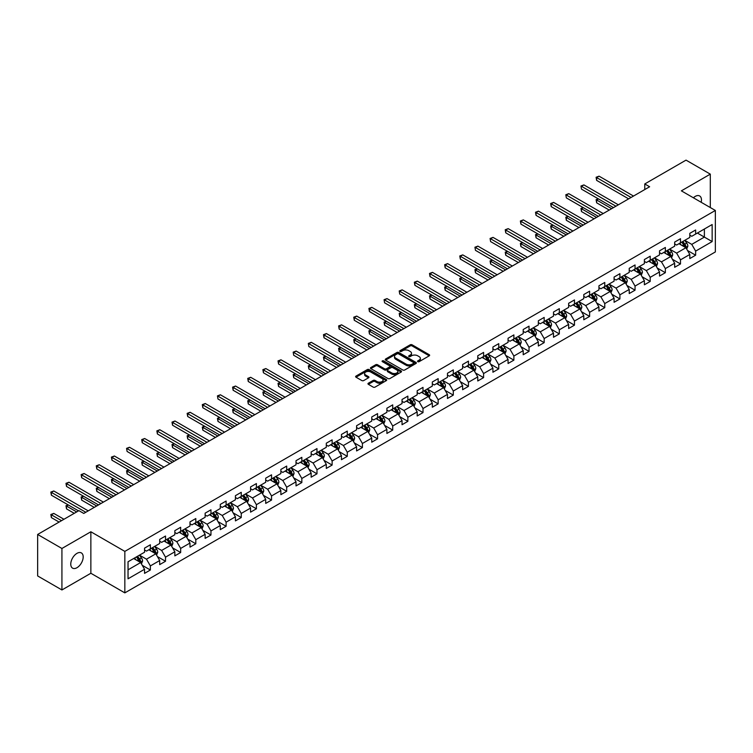 <?xml version="1.0" encoding="UTF-8"?>
<svg xmlns="http://www.w3.org/2000/svg" width="753" height="753" viewBox="0 0 753 753"><rect width="100%" height="100%" fill="white"/><g stroke="black" fill="none" stroke-linecap="round" stroke-linejoin="round"><path stroke-width="1.13" d="M417.793 361.666A0.941 0.546 0 0 0 419.129 361.666L429.248 355.811A1.346 0.781 0 0 0 429.643 355.265A1.346 0.781 0 0 0 429.248 354.71L412.098 344.808A1.346 0.781 0 0 0 410.187 344.808L400.069 350.653A0.941 0.546 0 0 0 401.396 351.425L402.714 350.672A4.311 2.494 0 0 1 408.813 350.672L410.234 351.5A4.311 2.494 0 0 1 411.505 353.261A4.311 2.494 0 0 1 410.234 355.021L408.926 355.774A0.941 0.546 0 0 0 410.263 356.546L411.571 355.783A4.311 2.494 0 0 1 417.67 355.783L419.101 356.611A4.311 2.494 0 0 1 420.362 358.372A4.311 2.494 0 0 1 419.101 360.132L417.793 360.894A0.941 0.546 0 0 0 417.793 361.666L417.793 360.894M76.975 567.706A8.791 5.073 120 0 0 82.717 559.959A8.791 5.073 120 0 0 81.362 552.918A8.791 5.073 120 0 0 76.975 553.351A8.791 5.073 120 0 0 71.234 561.098A8.791 5.073 120 0 0 72.58 568.139A8.791 5.073 120 0 0 76.975 567.706M701.184 202.284A8.791 5.073 120 0 0 699.65 195.959A8.791 5.073 120 0 0 695.254 196.392A8.791 5.073 120 0 0 693.4 197.794M368.349 383.221A1.346 0.781 0 0 0 367.963 383.766A1.346 0.781 0 0 0 368.349 384.312L373.168 387.098A1.346 0.781 0 0 0 375.069 387.098L386.317 380.604A1.346 0.781 0 0 0 386.713 380.049A1.346 0.781 0 0 0 386.317 379.503L369.168 369.601A1.346 0.781 0 0 0 367.257 369.601L356.009 376.095A1.346 0.781 0 0 0 355.614 376.641A1.346 0.781 0 0 0 356.009 377.187L361.826 380.547A1.346 0.781 0 0 0 363.727 380.547L368.546 377.771A1.346 0.781 0 0 0 368.942 377.215A1.346 0.781 0 0 0 368.546 376.669L365.657 375.003A3.605 2.08 0 0 1 364.603 373.535A3.605 2.08 0 0 1 366.833 371.606A3.605 2.08 0 0 1 370.758 372.057L382.053 378.58A3.605 2.08 0 0 1 383.108 380.049A3.605 2.08 0 0 1 380.886 381.978A3.605 2.08 0 0 1 376.952 381.526L375.069 380.434A1.346 0.781 0 0 0 373.168 380.434L368.349 383.221L368.349 384.312L373.168 381.555L373.168 380.434M90.859 531.769L61.925 548.476L37.65 534.461L37.65 575.941L61.925 589.957L90.859 573.259L124.838 592.875L124.838 551.394L90.859 531.769L90.859 573.259M710.305 207.546L710.305 174.141L681.371 190.848L715.35 210.464L124.838 551.394M710.305 174.141L686.03 160.125L644.766 183.948L644.766 189.558M37.65 534.461L78.914 510.638L83.771 513.442L649.623 186.753L644.766 183.948M402.808 369.987A1.346 0.781 0 0 0 404.709 369.987L415.957 363.492A1.346 0.781 0 0 0 416.353 362.937A1.346 0.781 0 0 0 415.957 362.391L398.798 352.489A1.346 0.781 0 0 0 396.897 352.489L385.649 358.983A1.346 0.781 0 0 0 385.254 359.529A1.346 0.781 0 0 0 385.649 360.075L402.808 369.987M382.74 361.864A0.941 0.546 0 0 1 383.701 361.995L383.701 360.875L401.142 370.947A1.346 0.781 0 0 1 401.528 371.493A1.346 0.781 0 0 1 401.142 372.048L389.894 378.543A1.346 0.781 0 0 1 387.983 378.543L370.834 368.631L375.643 365.873L375.643 364.753L370.834 367.539A1.346 0.781 0 0 0 370.438 368.085A1.346 0.781 0 0 0 370.834 368.631L370.834 367.539M375.643 365.873A1.346 0.781 0 0 1 377.554 365.873L377.554 364.753A1.346 0.781 0 0 0 375.643 364.753M377.554 364.753L384.51 368.772A1.346 0.781 0 0 0 386.411 368.772L389.602 366.927A1.346 0.781 0 0 0 389.998 366.382A1.346 0.781 0 0 0 389.602 365.826L382.364 361.647A0.941 0.546 0 0 1 383.701 360.875M124.838 592.875L715.35 251.944L715.35 210.464M142.27 565.324L150.374 570.002L150.374 565.908L159.692 560.533L159.692 564.618L165.519 561.258L165.519 557.164L174.837 551.789L174.837 555.874L180.664 552.514L180.664 548.419L189.991 543.045L189.991 547.13L195.808 543.77L195.808 539.675L205.136 534.301L205.136 538.386L210.962 535.025L210.962 530.931L220.281 525.547L220.281 529.641L226.107 526.281L226.107 522.187L235.425 516.803L235.425 520.897L241.252 517.537L241.252 513.442L250.57 508.059L250.57 512.153L256.397 508.793L256.397 504.698L265.715 499.314L265.715 503.409L271.541 500.048L271.541 495.954L280.869 490.57L280.869 494.665L286.686 491.304L286.686 487.21L296.014 481.826L296.014 485.92L301.84 482.56L301.84 478.466L311.158 473.082L311.158 477.176L316.985 473.816L316.985 469.721L326.303 464.337L326.303 468.432L332.129 465.072L332.129 460.977L341.448 455.593L341.448 459.688L347.274 456.327L347.274 452.233L356.593 446.849L356.593 450.943L362.419 447.574L362.419 443.489L371.747 438.105L371.747 442.199L377.564 438.83L377.564 434.745L386.891 429.361L386.891 433.455L392.718 430.085L392.718 426L402.036 420.616L402.036 424.711L407.862 421.341L407.862 417.256L417.181 411.872L417.181 415.967L423.007 412.597L423.007 408.512L432.326 403.128L432.326 407.222L438.152 403.853L438.152 399.768L447.47 394.384L447.47 398.478L453.297 395.109L453.297 391.014L462.624 385.64L462.624 389.725L468.441 386.364L468.441 382.27L477.769 376.895L477.769 380.98L483.595 377.62L483.595 373.526L492.914 368.151L492.914 372.236L498.74 368.876L498.74 364.781L508.059 359.407L508.059 363.492L513.885 360.132L513.885 356.037L523.203 350.663L523.203 354.748L529.03 351.387L529.03 347.293L538.348 341.918L538.348 346.004L544.174 342.643L544.174 338.549L553.502 333.165L553.502 337.259L559.319 333.899L559.319 329.805L568.647 324.421L568.647 328.515L574.473 325.155L574.473 321.06L583.791 315.676L583.791 319.771L589.618 316.411L589.618 312.316L598.936 306.932L598.936 311.027L604.763 307.666L604.763 303.572L614.081 298.188L614.081 302.282L619.907 298.922L619.907 294.828L629.226 289.444L629.226 293.538L635.052 290.178L635.052 286.084L644.38 280.7L644.38 284.794L650.206 281.434L650.206 277.339L659.524 271.955L659.524 276.05L665.351 272.69L665.351 268.595L674.669 263.211L674.669 267.306L680.496 263.945L680.496 259.851L689.814 254.467L689.814 258.561L695.64 255.192L695.64 251.107L712.15 241.572L712.15 224.535L704.375 229.016L704.375 237.091L712.15 241.572M150.374 570.002L144.548 573.362L144.548 569.277L128.038 578.803L128.038 561.766L144.548 552.231L144.548 548.137L150.374 544.777L150.374 548.871L159.692 543.487L159.692 539.393L165.519 536.032L165.519 540.127L174.837 534.743L174.837 530.649L180.664 527.288L180.664 531.383L189.991 525.999L189.991 521.904L195.808 518.544L195.808 522.638L205.136 517.255L205.136 513.16L210.962 509.8L210.962 513.894L220.281 508.51L220.281 504.416L226.107 501.056L226.107 505.15L235.425 499.766L235.425 495.672L241.252 492.311L241.252 496.406L250.57 491.022L250.57 486.927L256.397 483.567L256.397 487.662L265.715 482.278L265.715 478.183L271.541 474.823L271.541 478.917L280.869 473.533L280.869 469.439L286.686 466.079L286.686 470.164L296.014 464.789L296.014 460.695L301.84 457.335L301.84 461.42L311.158 456.045L311.158 451.951L316.985 448.59L316.985 452.675L326.303 447.301L326.303 443.206L332.129 439.846L332.129 443.931L341.448 438.557L341.448 434.462L347.274 431.102L347.274 435.187L356.593 429.812L356.593 425.718L362.419 422.358L362.419 426.443L371.747 421.068L371.747 416.974L377.564 413.604L377.564 417.699L386.891 412.315L386.891 408.23L392.718 404.86L392.718 408.954L402.036 403.57L402.036 399.485L407.862 396.116L407.862 400.21L417.181 394.826L417.181 390.741L423.007 387.371L423.007 391.466L432.326 386.082L432.326 381.997L438.152 378.627L438.152 382.722L447.47 377.338L447.47 373.253L453.297 369.883L453.297 373.977L462.624 368.594L462.624 364.508L468.441 361.139L468.441 365.233L477.769 359.849L477.769 355.755L483.595 352.395L483.595 356.489L492.914 351.105L492.914 347.011L498.74 343.65L498.74 347.745L508.059 342.361L508.059 338.266L513.885 334.906L513.885 339.001L523.203 333.617L523.203 329.522L529.03 326.162L529.03 330.256L538.348 324.872L538.348 320.778L544.174 317.418L544.174 321.512L553.502 316.128L553.502 312.034L559.319 308.674L559.319 312.768L568.647 307.384L568.647 303.29L574.473 299.929L574.473 304.024L583.791 298.64L583.791 294.545L589.618 291.185L589.618 295.28L598.936 289.896L598.936 285.801L604.763 282.441L604.763 286.535L614.081 281.151L614.081 277.057L619.907 273.697L619.907 277.782L629.226 272.407L629.226 268.313L635.052 264.952L635.052 269.037L644.38 263.663L644.38 259.569L650.206 256.208L650.206 260.293L659.524 254.919L659.524 250.824L665.351 247.464L665.351 251.549L674.669 246.175L674.669 242.08L680.496 238.72L680.496 242.805L689.814 237.43L689.814 233.336L695.64 229.976L695.64 234.061L712.15 224.535M148.821 549.765L155.815 553.803L146.487 559.187L139.503 555.149M144.548 549.991L146.487 551.111L150.374 548.871M146.487 559.187L150.374 565.908M155.815 553.803L159.692 560.533M163.966 541.021L170.959 545.059L161.631 550.443L154.647 546.405M159.692 541.247L161.631 542.367L165.519 540.127M161.631 550.443L165.519 557.164M170.959 545.059L174.837 551.789M179.11 532.277L186.104 536.315L176.786 541.699L169.792 537.661M174.837 532.503L176.786 533.623L180.664 531.383M176.786 541.699L180.664 548.419M186.104 536.315L189.991 543.045M194.255 523.533L201.249 527.571L191.93 532.955L184.937 528.917M189.991 523.759L191.93 524.879L195.808 522.638M191.93 532.955L195.808 539.675M201.249 527.571L205.136 534.301M209.409 514.788L216.393 518.826L207.075 524.21L200.082 520.172M205.136 515.014L207.075 516.134L210.962 513.894M207.075 524.21L210.962 530.931M216.393 518.826L220.281 525.547M224.554 506.044L231.538 510.082L222.22 515.457L215.226 511.428M220.281 506.27L222.22 507.39L226.107 505.15M222.22 515.457L226.107 522.187M231.538 510.082L235.425 516.803M239.699 497.3L246.692 501.338L237.364 506.713L230.38 502.684M235.425 497.526L237.364 498.646L241.252 496.406M237.364 506.713L241.252 513.442M246.692 501.338L250.57 508.059M254.843 488.556L261.837 492.594L252.519 497.968L245.525 493.94M250.57 488.782L252.519 489.902L256.397 487.662M252.519 497.968L256.397 504.698M261.837 492.594L265.715 499.314M269.988 479.812L276.982 483.85L267.663 489.224L260.67 485.196M265.715 480.038L267.663 481.158L271.541 478.917M267.663 489.224L271.541 495.954M276.982 483.85L280.869 490.57M285.133 471.067L292.126 475.105L282.808 480.48L275.814 476.451M280.869 471.293L282.808 472.413L286.686 470.164M282.808 480.48L286.686 487.21M292.126 475.105L296.014 481.826M300.287 462.323L307.271 466.361L297.953 471.736L290.959 467.698M296.014 462.549L297.953 463.669L301.84 461.42M297.953 471.736L301.84 478.466M307.271 466.361L311.158 473.082M315.432 453.579L322.416 457.608L313.097 462.991L306.104 458.954M311.158 453.805L313.097 454.925L316.985 452.675M313.097 462.991L316.985 469.721M322.416 457.608L326.303 464.337M330.576 444.835L337.57 448.863L328.242 454.247L321.258 450.209M326.303 445.051L328.242 446.181L332.129 443.931M328.242 454.247L332.129 460.977M337.57 448.863L341.448 455.593M345.721 436.091L352.715 440.119L343.396 445.503L336.403 441.465M341.448 436.307L343.396 437.437L347.274 435.187M343.396 445.503L347.274 452.233M352.715 440.119L356.593 446.849M360.866 427.346L367.859 431.375L358.541 436.759L351.547 432.721M356.593 427.563L358.541 428.683L362.419 426.443M358.541 436.759L362.419 443.489M367.859 431.375L371.747 438.105M376.011 418.602L383.004 422.631L373.686 428.015L366.692 423.977M371.747 418.819L373.686 419.939L377.564 417.699M373.686 428.015L377.564 434.745M383.004 422.631L386.891 429.361M391.165 409.848L398.149 413.886L388.83 419.27L381.837 415.232M386.891 410.074L388.83 411.194L392.718 408.954M388.83 419.27L392.718 426M398.149 413.886L402.036 420.616M406.309 401.104L413.293 405.142L403.975 410.526L396.982 406.488M402.036 401.33L403.975 402.45L407.862 400.21M403.975 410.526L407.862 417.256M413.293 405.142L417.181 411.872M421.454 392.36L428.448 396.398L419.12 401.782L412.136 397.744M417.181 392.586L419.12 393.706L423.007 391.466M419.12 401.782L423.007 408.512M428.448 396.398L432.326 403.128M436.599 383.616L443.592 387.654L434.274 393.038L427.28 389M432.326 383.842L434.274 384.962L438.152 382.722M434.274 393.038L438.152 399.768M443.592 387.654L447.47 394.384M451.744 374.872L458.737 378.91L449.419 384.294L442.425 380.256M447.47 375.098L449.419 376.218L453.297 373.977M449.419 384.294L453.297 391.014M458.737 378.91L462.624 385.64M466.888 366.127L473.882 370.165L464.563 375.549L457.57 371.511M462.624 366.353L464.563 367.473L468.441 365.233M464.563 375.549L468.441 382.27M473.882 370.165L477.769 376.895M482.042 357.383L489.026 361.421L479.708 366.805L472.715 362.767M477.769 357.609L479.708 358.729L483.595 356.489M479.708 366.805L483.595 373.526M489.026 361.421L492.914 368.151M497.187 348.639L504.171 352.677L494.853 358.061L487.869 354.023M492.914 348.865L494.853 349.985L498.74 347.745M494.853 358.061L498.74 364.781M504.171 352.677L508.059 359.407M512.332 339.895L519.325 343.933L509.997 349.317L503.013 345.279M508.059 340.121L509.997 341.241L513.885 339.001M509.997 349.317L513.885 356.037M519.325 343.933L523.203 350.663M527.476 331.151L534.47 335.189L525.152 340.572L518.158 336.535M523.203 331.376L525.152 332.497L529.03 330.256M525.152 340.572L529.03 347.293M534.47 335.189L538.348 341.918M542.621 322.406L549.615 326.444L540.296 331.828L533.303 327.79M538.348 322.632L540.296 323.752L544.174 321.512M540.296 331.828L544.174 338.549M549.615 326.444L553.502 333.165M557.766 313.662L564.759 317.7L555.441 323.075L548.448 319.046M553.502 313.888L555.441 315.008L559.319 312.768M555.441 323.075L559.319 329.805M564.759 317.7L568.647 324.421M572.92 304.918L579.904 308.956L570.586 314.33L563.592 310.302M568.647 305.144L570.586 306.264L574.473 304.024M570.586 314.33L574.473 321.06M579.904 308.956L583.791 315.676M588.065 296.174L595.049 300.212L585.73 305.586L578.746 301.558M583.791 296.4L585.73 297.52L589.618 295.28M585.73 305.586L589.618 312.316M595.049 300.212L598.936 306.932M603.209 287.43L610.203 291.467L600.875 296.842L593.891 292.813M598.936 287.655L600.875 288.776L604.763 286.535M600.875 296.842L604.763 303.572M610.203 291.467L614.081 298.188M618.354 278.685L625.348 282.723L616.029 288.098L609.036 284.069M614.081 278.911L616.029 280.031L619.907 277.782M616.029 288.098L619.907 294.828M625.348 282.723L629.226 289.444M633.499 269.941L640.492 273.979L631.174 279.354L624.181 275.316M629.226 270.167L631.174 271.287L635.052 269.037M631.174 279.354L635.052 286.084M640.492 273.979L644.38 280.7M648.644 261.197L655.637 265.235L646.319 270.609L639.325 266.571M644.38 261.423L646.319 262.543L650.206 260.293M646.319 270.609L650.206 277.339M655.637 265.235L659.524 271.955M663.798 252.453L670.782 256.481L661.463 261.865L654.47 257.827M659.524 252.669L661.463 253.799L665.351 251.549M661.463 261.865L665.351 268.595M670.782 256.481L674.669 263.211M678.942 243.708L685.927 247.737L676.608 253.121L669.624 249.083M674.669 243.925L676.608 245.054L680.496 242.805M676.608 253.121L680.496 259.851M685.927 247.737L689.814 254.467M697.391 233.054L704.375 237.091L691.753 244.377L684.769 240.339M689.814 235.181L691.753 236.301L695.64 234.061M691.753 244.377L695.64 251.107M61.925 548.476L61.925 589.957M128.038 569.833L140.66 562.547L133.676 558.51M140.66 562.547L144.548 569.277M687.536 250.514L695.64 255.192M672.391 259.258L680.496 263.945M657.237 268.002L665.351 272.69M642.093 276.746L650.206 281.434M626.948 285.491L635.052 290.178M611.803 294.235L619.907 298.922M596.658 302.979L604.763 307.666M581.514 311.733L589.618 316.411M566.36 320.477L574.473 325.155M551.215 329.221L559.319 333.899M536.07 337.965L544.174 342.643M520.925 346.709L529.03 351.387M505.781 355.454L513.885 360.132M490.636 364.198L498.74 368.876M475.482 372.942L483.595 377.62M460.337 381.686L468.441 386.364M445.192 390.431L453.297 395.109M430.048 399.175L438.152 403.853M414.903 407.919L423.007 412.597M399.749 416.663L407.862 421.341M384.604 425.407L392.718 430.085M369.459 434.152L377.564 438.83M354.315 442.896L362.419 447.574M339.17 451.64L347.274 456.327M324.025 460.384L332.129 465.072M308.871 469.128L316.985 473.816M293.726 477.873L301.84 482.56M278.582 486.617L286.686 491.304M263.437 495.361L271.541 500.048M248.292 504.115L256.397 508.793M233.148 512.859L241.252 517.537M217.994 521.603L226.107 526.281M202.849 530.347L210.962 535.025M187.704 539.092L195.808 543.77M172.559 547.836L180.664 552.514M157.415 556.58L165.519 561.258M418.169 361.798L419.101 361.252A4.311 2.494 0 0 0 420.362 359.492L420.362 358.372M411.505 353.261L411.505 354.381A4.311 2.494 0 0 1 410.234 356.141L409.303 356.677M429.229 355.83L412.098 345.928A1.346 0.781 0 0 0 410.187 345.928L400.445 351.557M415.957 362.391L415.957 363.492L398.798 353.609A1.346 0.781 0 0 0 396.897 353.609L385.668 360.094M413.576 363.322A0.941 0.546 0 0 0 413.576 362.56L398.516 353.863A0.941 0.546 0 0 0 397.179 353.863L395.796 354.663A4.311 2.494 0 0 0 394.534 356.423A4.311 2.494 0 0 0 395.796 358.183L406.093 364.123A4.311 2.494 0 0 0 412.192 364.123L413.576 363.322L413.576 364.443A0.941 0.546 0 0 0 413.849 364.066L413.849 362.937M394.534 356.423L394.534 357.543A4.311 2.494 0 0 0 395.796 359.303L395.796 358.183M413.576 364.443L412.192 365.243A4.311 2.494 0 0 1 406.093 365.243L395.796 359.303M377.554 365.873L384.51 369.892A1.346 0.781 0 0 0 386.411 369.892L389.602 368.048A1.346 0.781 0 0 0 389.998 367.502L389.998 366.382M383.701 361.995L401.123 372.057M391.729 372.942A3.605 2.08 0 0 0 395.654 373.394A3.605 2.08 0 0 0 397.885 371.464A3.605 2.08 0 0 0 396.822 369.996L392.85 367.699A1.346 0.781 0 0 0 390.939 367.699L387.748 369.544A1.346 0.781 0 0 0 387.353 370.09A1.346 0.781 0 0 0 387.748 370.645L391.729 372.942L391.729 374.062A3.605 2.08 0 0 0 395.654 374.514A3.605 2.08 0 0 0 397.885 372.594L397.885 371.464M387.353 370.09L387.353 371.21A1.346 0.781 0 0 0 387.748 371.766L387.748 370.645M391.729 374.062L387.748 371.766M383.108 380.049L383.108 381.178A3.605 2.08 0 0 1 380.886 383.098A3.605 2.08 0 0 1 376.952 382.646L375.069 381.555A1.346 0.781 0 0 0 373.168 381.555M364.603 373.535L364.603 374.655A3.605 2.08 0 0 0 365.657 376.124L365.657 375.003M368.546 376.669L368.546 377.771L365.657 376.124M386.298 380.613L369.168 370.721A1.346 0.781 0 0 0 367.257 370.721L356.028 377.206L356.009 376.095M686.698 249.074L687.856 246.156A3.643 2.099 -120 0 0 686.689 243.059L684.684 240.386M681.192 245.007L679.837 243.191M598.484 198.933L596.64 199.997L596.64 202.802L609.224 210.068M681.681 242.127L683.686 244.8A3.643 2.099 60 0 1 684.722 246.984L685.889 246.316A3.643 2.099 -120 0 0 684.844 244.123L682.839 241.449M681.936 241.977L684.157 244.941A1.854 1.073 60 0 1 684.496 245.506L685.889 246.316M596.64 202.802L596.103 199.686L611.652 208.666M596.103 199.686L598.268 198.811M631.07 197.455L596.64 177.576L599.068 176.174L633.499 196.053M628.651 198.858L596.64 180.381L596.64 177.576L596.103 177.266L599.068 176.174M596.64 180.381L596.103 177.266M671.554 257.818L672.711 254.9A3.643 2.099 -120 0 0 671.544 251.803L669.539 249.13M666.047 253.752L664.692 251.935M583.33 207.677L581.485 208.741L581.485 211.546L594.079 218.812M666.527 250.871L668.532 253.545A3.643 2.099 60 0 1 669.577 255.728L670.744 255.06A3.643 2.099 -120 0 0 669.699 252.867L667.695 250.194M666.782 250.721L669.012 253.686A1.854 1.073 60 0 1 669.342 254.25L670.744 255.06M581.485 211.546L580.958 208.43L596.508 217.419M580.958 208.43L583.123 207.555M656.409 266.562L657.557 263.654A3.643 2.099 -120 0 0 656.4 260.547L654.395 257.874M650.903 262.496L649.538 260.679M568.186 216.422L566.341 217.485L566.341 220.29L578.935 227.557M651.383 259.616L653.388 262.289A3.643 2.099 60 0 1 654.432 264.472L655.599 263.804A3.643 2.099 -120 0 0 654.555 261.62L652.55 258.938M651.637 259.465L653.858 262.439A1.854 1.073 60 0 1 654.197 262.995L655.599 263.804M566.341 220.29L565.814 217.184L581.363 226.164M565.814 217.184L567.978 216.299M615.926 206.2L581.485 186.32L583.914 184.918L618.354 204.807M613.497 207.602L581.485 189.125L580.958 186.01L583.914 184.918M581.485 189.125L580.958 186.01M600.781 214.944L566.341 195.065L568.769 193.662L603.209 213.551M598.353 216.346L566.341 197.87L565.814 194.754L568.769 193.662M566.341 197.87L565.814 194.754M641.255 275.306L642.413 272.398A3.643 2.099 -120 0 0 641.255 269.292L639.25 266.618M635.758 271.24L634.393 269.423M553.041 225.166L551.196 226.229L551.196 229.034L563.79 236.301M636.238 268.36L638.243 271.033A3.643 2.099 60 0 1 639.288 273.226L640.445 272.548A3.643 2.099 -120 0 0 639.41 270.365L637.405 267.682M636.492 268.209L638.713 271.184A1.854 1.073 60 0 1 639.052 271.739L640.445 272.548M551.196 229.034L550.659 225.928L566.218 234.908M550.659 225.928L552.824 225.043M626.11 284.05L627.268 281.142A3.643 2.099 -120 0 0 626.11 278.036L624.105 275.363M620.613 279.984L619.248 278.168M537.896 233.91L536.051 234.974L536.051 237.779L548.645 245.054M621.093 277.104L623.098 279.777A3.643 2.099 60 0 1 624.143 281.97L625.301 281.293A3.643 2.099 -120 0 0 624.265 279.109L622.26 276.426M621.347 276.953L623.569 279.928A1.854 1.073 60 0 1 623.908 280.483L625.301 281.293M536.051 237.779L535.515 234.672L551.074 243.652M535.515 234.672L537.68 233.788M610.965 292.795L612.123 289.886A3.643 2.099 -120 0 0 610.956 286.78L608.961 284.107M605.459 288.728L604.104 286.912M522.751 242.654L520.907 243.718L520.907 246.523L533.5 253.799M605.949 285.848L607.953 288.521A3.643 2.099 60 0 1 608.989 290.714L610.156 290.037A3.643 2.099 -120 0 0 609.111 287.853L607.116 285.171M606.203 285.698L608.424 288.672A1.854 1.073 60 0 1 608.763 289.227L610.156 290.037M520.907 246.523L520.37 243.417L535.92 252.396M520.37 243.417L522.535 242.532M585.636 223.697L551.196 203.809L553.624 202.406L588.065 222.295M583.208 225.091L551.196 206.614L551.196 203.809L550.659 203.498L553.624 202.406M551.196 206.614L550.659 203.498M570.492 232.442L536.051 212.553L538.48 211.151L572.92 231.039M568.063 233.835L536.051 215.358L536.051 212.553L535.515 212.242L538.48 211.151M536.051 215.358L535.515 212.242M555.347 241.186L520.907 221.297L523.335 219.895L557.766 239.783M552.918 242.579L520.907 224.102L520.907 221.297L520.37 220.987L523.335 219.895M520.907 224.102L520.37 220.987M540.193 249.93L505.762 230.042L508.181 228.639L542.621 248.528M537.774 251.333L505.762 232.846L505.762 230.042L505.225 229.74L508.181 228.639M505.762 232.846L505.225 229.74M525.048 258.674L490.608 238.786L493.036 237.383L527.476 257.272M522.62 260.077L490.608 241.591L490.081 238.485L493.036 237.383M490.608 241.591L490.081 238.485M509.903 267.419L475.463 247.53L477.891 246.127L512.332 266.016M507.475 268.821L475.463 250.335L474.936 247.229L477.891 246.127M475.463 250.335L474.936 247.229M494.759 276.163L460.318 256.274L462.747 254.881L497.187 274.76M492.33 277.565L460.318 259.079L460.318 256.274L459.782 255.973L462.747 254.881M460.318 259.079L459.782 255.973M479.614 284.907L445.174 265.018L447.602 263.625L482.042 283.505M477.186 286.309L445.174 267.823L445.174 265.018L444.637 264.717L447.602 263.625M445.174 267.823L444.637 264.717M464.469 293.651L430.029 273.763L432.457 272.37L466.888 292.249M462.041 295.054L430.029 276.567L430.029 273.763L429.492 273.461L432.457 272.37M430.029 276.567L429.492 273.461M449.315 302.395L414.884 282.516L417.303 281.114L451.744 300.993M446.887 303.798L414.884 285.312L414.884 282.516L414.348 282.206L417.303 281.114M414.884 285.312L414.348 282.206M434.17 311.14L399.73 291.26L402.158 289.858L436.599 309.737M431.742 312.542L399.73 294.056L399.203 290.95L402.158 289.858M399.73 294.056L399.203 290.95M419.026 319.884L384.585 300.005L387.014 298.602L421.454 318.481M416.597 321.286L384.585 302.8L384.058 299.694L387.014 298.602M384.585 302.8L384.058 299.694M403.881 328.628L369.441 308.749L371.869 307.346L406.309 327.226M401.453 330.03L369.441 311.544L369.441 308.749L368.904 308.438L371.869 307.346M369.441 311.544L368.904 308.438M388.736 337.372L354.296 317.493L356.724 316.091L391.165 335.97M386.308 338.775L354.296 320.289L354.296 317.493L353.759 317.182L356.724 316.091M354.296 320.289L353.759 317.182M373.592 346.116L339.151 326.237L341.58 324.835L376.011 344.714M371.163 347.519L339.151 329.042L339.151 326.237L338.615 325.927L341.58 324.835M339.151 329.042L338.615 325.927M358.437 354.861L324.006 334.981L326.425 333.579L360.866 353.458M356.009 356.263L324.006 337.786L324.006 334.981L323.47 334.671L326.425 333.579M324.006 337.786L323.47 334.671M343.293 363.605L308.852 343.726L311.281 342.323L345.721 362.202M340.864 365.007L308.852 346.531L308.325 343.415L311.281 342.323M308.852 346.531L308.325 343.415M328.148 372.349L293.708 352.47L296.136 351.067L330.576 370.947M325.72 373.752L293.708 355.275L293.181 352.159L296.136 351.067M293.708 355.275L293.181 352.159M313.003 381.093L278.563 361.214L280.991 359.812L315.432 379.691M310.575 382.496L278.563 364.019L278.563 361.214L278.026 360.903L280.991 359.812M278.563 364.019L278.026 360.903M595.821 301.539L596.978 298.63A3.643 2.099 -120 0 0 595.811 295.534L593.806 292.851M590.314 297.473L588.959 295.656M507.607 251.398L505.762 252.462L505.762 255.267L518.346 262.543M590.804 294.592L592.809 297.266A3.643 2.099 60 0 1 593.844 299.459L595.011 298.781A3.643 2.099 -120 0 0 593.966 296.597L591.962 293.915M591.058 294.442L593.279 297.416A1.854 1.073 60 0 1 593.618 297.981L595.011 298.781M505.762 255.267L505.225 252.161L520.775 261.14M505.225 252.161L507.39 251.276M580.676 310.283L581.834 307.375A3.643 2.099 -120 0 0 580.667 304.278L578.662 301.595M575.17 306.217L573.805 304.4M492.453 260.143L490.608 261.216L490.608 264.011L503.202 271.287M575.65 303.337L577.655 306.01A3.643 2.099 60 0 1 578.699 308.203L579.866 307.525A3.643 2.099 -120 0 0 578.822 305.341L576.817 302.668M575.904 303.186L578.135 306.16A1.854 1.073 60 0 1 578.464 306.725L579.866 307.525M490.608 264.011L490.081 260.905L505.63 269.885M490.081 260.905L492.246 260.02M565.531 319.027L566.68 316.119A3.643 2.099 -120 0 0 565.522 313.022L563.517 310.34M560.025 314.961L558.66 313.144M477.308 268.887L475.463 269.96L475.463 272.755L488.057 280.031M560.505 312.081L562.51 314.754A3.643 2.099 60 0 1 563.555 316.947L564.722 316.269A3.643 2.099 -120 0 0 563.677 314.086L561.672 311.413M560.759 311.93L562.98 314.905A1.854 1.073 60 0 1 563.319 315.469L564.722 316.269M475.463 272.755L474.936 269.649L490.485 278.629M474.936 269.649L477.101 268.765M550.377 327.771L551.535 324.863A3.643 2.099 -120 0 0 550.377 321.766L548.372 319.084M544.88 323.705L543.515 321.889M462.163 277.631L460.318 278.704L460.318 281.5L472.912 288.776M545.36 320.825L547.365 323.498A3.643 2.099 60 0 1 548.41 325.691L549.568 325.014A3.643 2.099 -120 0 0 548.532 322.83L546.527 320.157M545.614 320.684L547.836 323.649A1.854 1.073 60 0 1 548.175 324.214L549.568 325.014M460.318 281.5L459.782 278.394L475.341 287.373M459.782 278.394L461.947 277.509M535.232 336.516L536.39 333.607A3.643 2.099 -120 0 0 535.232 330.511L533.228 327.837M529.736 332.45L528.371 330.633M447.018 286.375L445.174 287.448L445.174 290.244L457.768 297.52M530.216 329.569L532.22 332.242A3.643 2.099 60 0 1 533.265 334.436L534.423 333.758A3.643 2.099 -120 0 0 533.388 331.574L531.383 328.901M530.47 329.428L532.691 332.393A1.854 1.073 60 0 1 533.03 332.958L534.423 333.758M445.174 290.244L444.637 287.138L460.196 296.117M444.637 287.138L446.802 286.253M520.088 345.26L521.245 342.351A3.643 2.099 -120 0 0 520.078 339.255L518.083 336.582M514.581 341.194L513.226 339.377M431.874 295.129L430.029 296.193L430.029 298.988L442.623 306.264M515.071 338.313L517.076 340.987A3.643 2.099 60 0 1 518.111 343.18L519.278 342.502A3.643 2.099 -120 0 0 518.233 340.318L516.238 337.645M515.325 338.172L517.546 341.137A1.854 1.073 60 0 1 517.885 341.702L519.278 342.502M430.029 298.988L429.492 295.882L445.042 304.861M429.492 295.882L431.657 294.997M504.943 354.004L506.101 351.096A3.643 2.099 -120 0 0 504.934 347.999L502.929 345.326M499.437 349.938L498.081 348.121M416.729 303.873L414.884 304.937L414.884 307.742L427.469 315.008M499.926 347.058L501.931 349.731A3.643 2.099 60 0 1 502.966 351.924L504.134 351.246A3.643 2.099 -120 0 0 503.089 349.063L501.084 346.389M500.18 346.917L502.402 349.881A1.854 1.073 60 0 1 502.74 350.446L504.134 351.246M414.884 307.742L414.348 304.626L429.897 313.606M414.348 304.626L416.513 303.741M489.798 362.748L490.947 359.84A3.643 2.099 -120 0 0 489.789 356.743L487.784 354.07M484.292 358.682L482.927 356.866M401.575 312.617L399.73 313.681L399.73 316.486L412.324 323.752M484.772 355.802L486.777 358.475A3.643 2.099 60 0 1 487.822 360.668L488.989 360A3.643 2.099 -120 0 0 487.944 357.807L485.939 355.134M485.026 355.661L487.257 358.626A1.854 1.073 60 0 1 487.586 359.19L488.989 360M399.73 316.486L399.203 313.37L414.752 322.35M399.203 313.37L401.368 312.495M474.654 371.493L475.802 368.584A3.643 2.099 -120 0 0 474.644 365.487L472.639 362.814M469.147 367.436L467.782 365.61M386.43 321.362L384.585 322.425L384.585 325.23L397.179 332.497M469.627 364.546L471.632 367.229A3.643 2.099 60 0 1 472.677 369.412L473.844 368.744A3.643 2.099 -120 0 0 472.799 366.551L470.794 363.878M469.881 364.405L472.103 367.37A1.854 1.073 60 0 1 472.442 367.935L473.844 368.744M384.585 325.23L384.058 322.115L399.608 331.094M384.058 322.115L386.223 321.239M459.499 380.237L460.657 377.328A3.643 2.099 -120 0 0 459.499 374.232L457.495 371.558M454.003 376.18L452.638 374.363M371.285 330.106L369.441 331.169L369.441 333.974L382.035 341.241M454.483 373.29L456.487 375.973A3.643 2.099 60 0 1 457.532 378.157L458.69 377.488A3.643 2.099 -120 0 0 457.655 375.295L455.65 372.622M454.737 373.149L456.958 376.114A1.854 1.073 60 0 1 457.297 376.679L458.69 377.488M369.441 333.974L368.904 330.859L384.463 339.838M368.904 330.859L371.069 329.983M444.355 388.981L445.512 386.073A3.643 2.099 -120 0 0 444.355 382.976L442.35 380.303M438.858 384.924L437.493 383.108M356.141 338.85L354.296 339.914L354.296 342.719L366.89 349.985M439.338 382.035L441.343 384.717A3.643 2.099 60 0 1 442.387 386.901L443.545 386.233A3.643 2.099 -120 0 0 442.51 384.039L440.505 381.366M439.592 381.893L441.813 384.858A1.854 1.073 60 0 1 442.152 385.423L443.545 386.233M354.296 342.719L353.759 339.603L369.318 348.583M353.759 339.603L355.924 338.728M429.21 397.725L430.368 394.817A3.643 2.099 -120 0 0 429.201 391.72L427.205 389.047M423.704 393.668L422.348 391.852M340.996 347.594L339.151 348.658L339.151 351.463L351.745 358.729M424.193 390.779L426.198 393.461A3.643 2.099 60 0 1 427.233 395.645L428.401 394.977A3.643 2.099 -120 0 0 427.356 392.784L425.36 390.11M424.447 390.638L426.669 393.603A1.854 1.073 60 0 1 427.007 394.167L428.401 394.977M339.151 351.463L338.615 348.347L354.164 357.327M338.615 348.347L340.78 347.472M414.065 406.469L415.223 403.561A3.643 2.099 -120 0 0 414.056 400.464L412.051 397.791M408.559 402.413L407.204 400.596M325.851 356.338L324.006 357.402L324.006 360.207L336.591 367.473M409.048 399.523L411.053 402.206A3.643 2.099 60 0 1 412.089 404.389L413.256 403.721A3.643 2.099 -120 0 0 412.211 401.528L410.206 398.855M409.303 399.382L411.524 402.347A1.854 1.073 60 0 1 411.863 402.911L413.256 403.721M324.006 360.207L323.47 357.091L339.019 366.071M323.47 357.091L325.635 356.216M398.921 415.214L400.069 412.305A3.643 2.099 -120 0 0 398.911 409.208L396.906 406.535M393.414 411.157L392.049 409.34M310.697 365.083L308.852 366.146L308.852 368.951L321.446 376.218M393.894 408.277L395.899 410.95A3.643 2.099 60 0 1 396.944 413.133L398.111 412.465A3.643 2.099 -120 0 0 397.066 410.272L395.061 407.599M394.148 408.126L396.379 411.091A1.854 1.073 60 0 1 396.709 411.656L398.111 412.465M308.852 368.951L308.325 365.836L323.875 374.815M308.325 365.836L310.49 364.96M383.776 423.958L384.924 421.049A3.643 2.099 -120 0 0 383.766 417.953L381.762 415.279M378.27 419.901L376.905 418.084M295.553 373.827L293.708 374.89L293.708 377.695L306.302 384.962M378.75 417.021L380.754 419.694A3.643 2.099 60 0 1 381.799 421.878L382.966 421.209A3.643 2.099 -120 0 0 381.922 419.016L379.917 416.343M379.004 416.87L381.225 419.835A1.854 1.073 60 0 1 381.564 420.4L382.966 421.209M293.708 377.695L293.181 374.58L308.73 383.559M293.181 374.58L295.345 373.704M368.622 432.711L369.779 429.794A3.643 2.099 -120 0 0 368.622 426.697L366.617 424.024M363.125 428.645L361.76 426.829M280.408 382.571L278.563 383.635L278.563 386.44L291.157 393.706M363.605 425.765L365.61 428.438A3.643 2.099 60 0 1 366.655 430.622L367.812 429.954A3.643 2.099 -120 0 0 366.777 427.76L364.772 425.087M363.859 425.614L366.08 428.579A1.854 1.073 60 0 1 366.419 429.144L367.812 429.954M278.563 386.44L278.026 383.324L293.585 392.304M278.026 383.324L280.191 382.449M353.477 441.456L354.635 438.538A3.643 2.099 -120 0 0 353.477 435.441L351.472 432.768M347.98 437.389L346.615 435.573M265.263 391.315L263.418 392.379L263.418 395.184L276.012 402.45M348.46 434.509L350.465 437.182A3.643 2.099 60 0 1 351.5 439.366L352.668 438.698A3.643 2.099 -120 0 0 351.632 436.505L349.627 433.832M348.714 434.359L350.936 437.324A1.854 1.073 60 0 1 351.274 437.888L352.668 438.698M263.418 395.184L262.882 392.068L278.441 401.048M262.882 392.068L265.047 391.193M338.332 450.2L339.49 447.282A3.643 2.099 -120 0 0 338.323 444.185L336.327 441.512M332.826 446.134L331.471 444.317M250.118 400.059L248.274 401.123L248.274 403.928L260.867 411.194M333.315 443.253L335.32 445.927A3.643 2.099 60 0 1 336.356 448.11L337.523 447.442A3.643 2.099 -120 0 0 336.478 445.249L334.483 442.576M333.57 443.103L335.791 446.068A1.854 1.073 60 0 1 336.13 446.633L337.523 447.442M248.274 403.928L247.737 400.812L263.286 409.801M247.737 400.812L249.902 399.937M323.188 458.944L324.345 456.036A3.643 2.099 -120 0 0 323.178 452.93L321.173 450.256M317.681 454.878L316.326 453.061M234.974 408.804L233.129 409.867L233.129 412.672L245.713 419.939M318.171 451.998L320.176 454.671A3.643 2.099 60 0 1 321.211 456.855L322.378 456.186A3.643 2.099 -120 0 0 321.333 454.003L319.328 451.32M318.425 451.847L320.646 454.821A1.854 1.073 60 0 1 320.985 455.377L322.378 456.186M233.129 412.672L232.592 409.566L248.142 418.546M232.592 409.566L234.757 408.681M308.043 467.688L309.191 464.78A3.643 2.099 -120 0 0 308.033 461.674L306.029 459.001M302.537 463.622L301.172 461.805M219.82 417.548L217.975 418.612L217.975 421.416L230.569 428.683M303.017 460.742L305.021 463.415A3.643 2.099 60 0 1 306.066 465.608L307.233 464.93A3.643 2.099 -120 0 0 306.189 462.747L304.184 460.064M303.271 460.591L305.502 463.566A1.854 1.073 60 0 1 305.831 464.121L307.233 464.93M217.975 421.416L217.448 418.31L232.997 427.29M217.448 418.31L219.612 417.426M292.898 476.433L294.046 473.524A3.643 2.099 -120 0 0 292.889 470.418L290.884 467.745M287.392 472.366L286.027 470.55M204.675 426.292L202.83 427.356L202.83 430.161L215.424 437.437M287.872 469.486L289.877 472.159A3.643 2.099 60 0 1 290.922 474.352L292.089 473.675A3.643 2.099 -120 0 0 291.044 471.491L289.039 468.808M288.126 469.335L290.347 472.31A1.854 1.073 60 0 1 290.686 472.865L292.089 473.675M202.83 430.161L202.293 427.055L217.852 436.034M202.293 427.055L204.468 426.17M277.744 485.177L278.902 482.268A3.643 2.099 -120 0 0 277.744 479.162L275.739 476.489M272.247 481.111L270.882 479.294M189.53 435.036L187.685 436.1L187.685 438.905L200.279 446.181M272.727 478.23L274.732 480.903A3.643 2.099 60 0 1 275.777 483.097L276.935 482.419A3.643 2.099 -120 0 0 275.899 480.235L273.894 477.553M272.981 478.08L275.203 481.054A1.854 1.073 60 0 1 275.542 481.609L276.935 482.419M187.685 438.905L187.149 435.799L202.708 444.778M187.149 435.799L189.314 434.914M262.599 493.921L263.757 491.012A3.643 2.099 -120 0 0 262.599 487.916L260.594 485.233M257.102 489.855L255.738 488.038M174.385 443.781L172.541 444.844L172.541 447.649L185.134 454.925M257.582 486.975L259.587 489.648A3.643 2.099 60 0 1 260.623 491.841L261.79 491.163A3.643 2.099 -120 0 0 260.754 488.979L258.75 486.297M257.837 486.824L260.058 489.798A1.854 1.073 60 0 1 260.397 490.363L261.79 491.163M172.541 447.649L172.004 444.543L187.563 453.522M172.004 444.543L174.169 443.658M247.455 502.665L248.612 499.757A3.643 2.099 -120 0 0 247.445 496.66L245.45 493.977M241.948 498.599L240.593 496.782M159.241 452.525L157.396 453.598L157.396 456.393L169.99 463.669M242.438 495.719L244.443 498.392A3.643 2.099 60 0 1 245.478 500.585L246.645 499.907A3.643 2.099 -120 0 0 245.6 497.724L243.605 495.05M242.692 495.568L244.913 498.542A1.854 1.073 60 0 1 245.252 499.107L246.645 499.907M157.396 456.393L156.859 453.287L172.409 462.267M156.859 453.287L159.024 452.402M232.31 511.409L233.468 508.501A3.643 2.099 -120 0 0 232.301 505.404L230.296 502.722M226.804 507.343L225.448 505.527M144.096 461.269L142.251 462.342L142.251 465.138L154.836 472.413M227.293 504.463L229.288 507.136A3.643 2.099 60 0 1 230.333 509.329L231.5 508.651A3.643 2.099 -120 0 0 230.456 506.468L228.451 503.795M227.547 504.312L229.769 507.287A1.854 1.073 60 0 1 230.098 507.851L231.5 508.651M142.251 465.138L141.715 462.031L157.264 471.011M141.715 462.031L143.879 461.147M297.859 389.838L263.418 369.958L265.847 368.556L300.287 388.435M295.43 391.24L263.418 372.763L263.418 369.958L262.882 369.648L265.847 368.556M263.418 372.763L262.882 369.648M282.714 398.582L248.274 378.703L250.702 377.3L285.133 397.189M280.285 399.984L248.274 381.507L248.274 378.703L247.737 378.392L250.702 377.3M248.274 381.507L247.737 378.392M267.56 407.326L233.129 387.447L235.548 386.044L269.988 405.933M265.131 408.728L233.129 390.252L233.129 387.447L232.592 387.136L235.548 386.044M233.129 390.252L232.592 387.136M252.415 416.07L217.975 396.191L220.403 394.788L254.843 414.677M249.987 417.473L217.975 398.996L217.448 395.88L220.403 394.788M217.975 398.996L217.448 395.88M237.27 424.824L202.83 404.935L205.258 403.533L239.699 423.421M234.842 426.217L202.83 407.74L202.83 404.935L202.293 404.625L205.258 403.533M202.83 407.74L202.293 404.625M222.126 433.568L187.685 413.679L190.114 412.277L224.554 432.166M219.697 434.961L187.685 416.484L187.685 413.679L187.149 413.369L190.114 412.277M187.685 416.484L187.149 413.369M206.981 442.312L172.541 422.424L174.969 421.021L209.409 440.91M204.552 443.715L172.541 425.229L172.541 422.424L172.004 422.122L174.969 421.021M172.541 425.229L172.004 422.122M191.836 451.056L157.396 431.168L159.824 429.765L194.255 449.654M189.408 452.459L157.396 433.973L157.396 431.168L156.859 430.867L159.824 429.765M157.396 433.973L156.859 430.867M176.682 459.801L142.251 439.912L144.67 438.51L179.11 458.398M174.254 461.203L142.251 442.717L142.251 439.912L141.715 439.611L144.67 438.51M142.251 442.717L141.715 439.611M217.165 520.154L218.314 517.245A3.643 2.099 -120 0 0 217.156 514.148L215.151 511.466M211.659 516.087L210.294 514.271M128.942 470.013L127.097 471.086L127.097 473.882L139.691 481.158M212.139 513.207L214.144 515.88A3.643 2.099 60 0 1 215.189 518.073L216.356 517.396A3.643 2.099 -120 0 0 215.311 515.212L213.306 512.539M212.393 513.066L214.624 516.031A1.854 1.073 60 0 1 214.953 516.596L216.356 517.396M127.097 473.882L126.57 470.776L142.119 479.755M126.57 470.776L128.735 469.891M161.537 468.545L127.097 448.656L129.525 447.263L163.966 467.142M159.109 469.947L127.097 451.461L126.57 448.355L129.525 447.263M127.097 451.461L126.57 448.355M202.02 528.898L203.169 525.989A3.643 2.099 -120 0 0 202.011 522.893L200.006 520.219M196.514 524.832L195.149 523.015M113.797 478.757L111.952 479.83L111.952 482.626L124.546 489.902M196.994 521.951L198.999 524.625A3.643 2.099 60 0 1 200.044 526.818L201.211 526.14A3.643 2.099 -120 0 0 200.166 523.956L198.161 521.283M197.248 521.81L199.47 524.775A1.854 1.073 60 0 1 199.809 525.34L201.211 526.14M111.952 482.626L111.416 479.52L126.975 488.499M111.416 479.52L113.59 478.635M146.393 477.289L111.952 457.4L114.381 456.007L148.821 475.887M143.964 478.692L111.952 460.205L111.952 457.4L111.416 457.099L114.381 456.007M111.952 460.205L111.416 457.099M186.866 537.642L188.024 534.734A3.643 2.099 -120 0 0 186.866 531.637L184.862 528.964M181.369 533.576L180.005 531.759M98.652 487.511L96.808 488.575L96.808 491.37L109.401 498.646M181.85 530.696L183.854 533.369A3.643 2.099 60 0 1 184.899 535.562L186.057 534.884A3.643 2.099 -120 0 0 185.022 532.7L183.017 530.027M182.104 530.554L184.325 533.519A1.854 1.073 60 0 1 184.664 534.084L186.057 534.884M96.808 491.37L96.271 488.264L111.83 497.244M96.271 488.264L98.436 487.379M131.248 486.033L96.808 466.145L99.236 464.752L133.676 484.631M128.819 487.436L96.808 468.95L96.808 466.145L96.271 465.843L99.236 464.752M96.808 468.95L96.271 465.843M171.722 546.386L172.879 543.478A3.643 2.099 -120 0 0 171.722 540.381L169.717 537.708M166.225 542.32L164.86 540.503M83.508 496.255L81.663 497.319L81.663 500.124L94.257 507.39M166.705 539.44L168.71 542.113A3.643 2.099 60 0 1 169.745 544.306L170.912 543.628A3.643 2.099 -120 0 0 169.877 541.445L167.872 538.771M166.959 539.299L169.18 542.264A1.854 1.073 60 0 1 169.519 542.828L170.912 543.628M81.663 500.124L81.126 497.008L96.685 505.988M81.126 497.008L83.291 496.123M116.103 494.777L81.663 474.898L84.091 473.496L118.532 493.375M113.675 496.18L81.663 477.694L81.663 474.898L81.126 474.588L84.091 473.496M81.663 477.694L81.126 474.588M156.577 555.13L157.735 552.222A3.643 2.099 -120 0 0 156.568 549.125L154.572 546.452M151.071 551.064L149.715 549.248M68.363 504.999L66.518 506.063L66.518 508.868L74.255 513.33M151.56 548.184L153.565 550.857A3.643 2.099 60 0 1 154.6 553.05L155.767 552.382A3.643 2.099 -120 0 0 154.723 550.189L152.727 547.516M151.814 548.043L154.036 551.008A1.854 1.073 60 0 1 154.374 551.572L155.767 552.382M66.518 508.868L65.982 505.752L76.684 511.927M65.982 505.752L68.147 504.877M100.949 503.522L66.518 483.642L68.947 482.24L103.377 502.119M98.53 504.924L66.518 486.438L66.518 483.642L65.982 483.332L68.947 482.24M66.518 486.438L65.982 483.332M141.432 563.875L142.59 560.966A3.643 2.099 -120 0 0 141.423 557.869L139.418 555.196M135.926 559.818L134.571 557.992M63.958 519.269L53.792 513.405L51.373 514.807L51.373 517.612L59.111 522.074M136.415 556.928L138.411 559.611A3.643 2.099 60 0 1 139.456 561.794L140.623 561.126A3.643 2.099 -120 0 0 139.578 558.933L137.573 556.26M136.669 556.787L138.891 559.752A1.854 1.073 60 0 1 139.22 560.317L140.623 561.126M51.373 517.612L50.837 514.497L61.53 520.671M50.837 514.497L53.792 513.405M85.804 512.266L51.373 492.387L53.792 490.984L88.233 510.863M78.528 510.863L51.373 495.182L51.373 492.387L50.837 492.076L53.792 490.984M51.373 495.182L50.837 492.076M419.101 361.252L419.101 360.132M408.926 356.546L408.926 355.774M410.234 356.141L410.234 355.021M400.069 351.425L400.069 350.653M410.187 345.928L410.187 344.808M412.098 345.928L412.098 344.808M429.248 355.811L429.248 354.71M385.649 360.075L385.649 358.983M396.897 353.609L396.897 352.489M398.798 353.609L398.798 352.489M406.093 365.243L406.093 364.123M412.192 365.243L412.192 364.123M384.51 369.892L384.51 368.772M386.411 369.892L386.411 368.772M389.602 368.048L389.602 366.927M401.142 372.048L401.142 370.947M375.069 381.555L375.069 380.434M376.952 382.646L376.952 381.526M367.257 370.721L367.257 369.601M369.168 370.721L369.168 369.601M386.317 380.604L386.317 379.503M685.569 247.53L687.828 246.231M684.844 244.123L686.689 243.059M682.256 245.619L683.686 244.8M670.424 256.274L672.683 254.975M669.699 252.867L671.544 251.803M667.111 254.363L668.532 253.545M655.279 265.018L657.538 263.719M654.555 261.62L656.4 260.547M651.966 263.108L653.388 262.289M640.135 273.772L642.394 272.464M639.41 270.365L641.255 269.292M636.822 271.852L638.243 271.033M624.99 282.516L627.24 281.208M624.265 279.109L626.11 278.036M621.677 280.596L623.098 279.777M609.836 291.26L612.095 289.952M609.111 287.853L610.956 286.78M606.532 289.34L607.953 288.521M594.691 300.005L596.95 298.696M593.966 296.597L595.811 295.534M591.378 298.084L592.809 297.266M579.546 308.749L581.805 307.44M578.822 305.341L580.667 304.278M576.233 306.829L577.655 306.01M564.402 317.493L566.661 316.185M563.677 314.086L565.522 313.022M561.089 315.582L562.51 314.754M549.257 326.237L551.516 324.929M548.532 322.83L550.377 321.766M545.944 324.327L547.365 323.498M534.112 334.981L536.362 333.673M533.388 331.574L535.232 330.511M530.799 333.071L532.22 332.242M518.958 343.726L521.217 342.417M518.233 340.318L520.078 339.255M515.654 341.815L517.076 340.987M503.813 352.47L506.072 351.162M503.089 349.063L504.934 347.999M500.5 350.559L501.931 349.731M488.669 361.214L490.928 359.915M487.944 357.807L489.789 356.743M485.356 359.303L486.777 358.475M473.524 369.958L475.783 368.659M472.799 366.551L474.644 365.487M470.211 368.048L471.632 367.229M458.379 378.703L460.638 377.404M457.655 375.295L459.499 374.232M455.066 376.792L456.487 375.973M443.235 387.447L445.484 386.148M442.51 384.039L444.355 382.976M439.921 385.536L441.343 384.717M428.081 396.191L430.339 394.892M427.356 392.784L429.201 391.72M424.767 394.28L426.198 393.461M412.936 404.935L415.195 403.636M412.211 401.528L414.056 400.464M409.623 403.024L411.053 402.206M397.791 413.679L400.05 412.38M397.066 410.272L398.911 409.208M394.478 411.769L395.899 410.95M382.646 422.424L384.905 421.125M381.922 419.016L383.766 417.953M379.333 420.513L380.754 419.694M367.502 431.168L369.761 429.869M366.777 427.76L368.622 426.697M364.188 429.257L365.61 428.438M352.357 439.912L354.607 438.613M351.632 436.505L353.477 435.441M349.044 438.001L350.465 437.182M337.203 448.656L339.462 447.357M336.478 445.249L338.323 444.185M333.89 446.745L335.32 445.927M322.058 457.4L324.317 456.102M321.333 454.003L323.178 452.93M318.745 455.49L320.176 454.671M306.913 466.154L309.172 464.846M306.189 462.747L308.033 461.674M303.6 464.234L305.021 463.415M291.769 474.898L294.028 473.59M291.044 471.491L292.889 470.418M288.455 472.978L289.877 472.159M276.624 483.642L278.883 482.334M275.899 480.235L277.744 479.162M273.311 481.722L274.732 480.903M261.479 492.387L263.729 491.078M260.754 488.979L262.599 487.916M258.166 490.467L259.587 489.648M246.325 501.131L248.584 499.823M245.6 497.724L247.445 496.66M243.012 499.211L244.443 498.392M231.18 509.875L233.439 508.567M230.456 506.468L232.301 505.404M227.867 507.964L229.288 507.136M216.036 518.619L218.295 517.311M215.311 515.212L217.156 514.148M212.722 516.709L214.144 515.88M200.891 527.364L203.15 526.055M200.166 523.956L202.011 522.893M197.578 525.453L198.999 524.625M185.746 536.108L188.005 534.799M185.022 532.7L186.866 531.637M182.433 534.197L183.854 533.369M170.602 544.852L172.851 543.544M169.877 541.445L171.722 540.381M167.288 542.941L168.71 542.113M155.447 553.596L157.706 552.297M154.723 550.189L156.568 549.125M152.134 551.685L153.565 550.857M140.303 562.34L142.562 561.041M139.578 558.933L141.423 557.869M136.99 560.43L138.411 559.611"/></g></svg>
